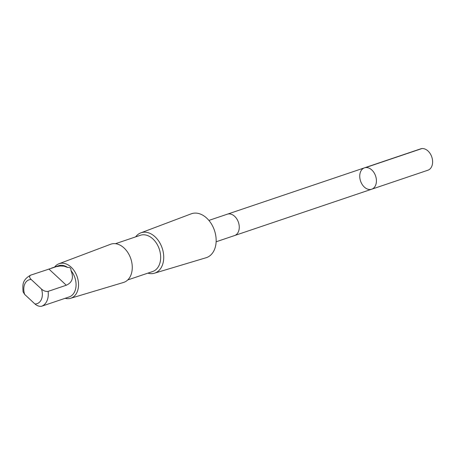 <?xml version="1.0" encoding="UTF-8"?>
<svg xmlns="http://www.w3.org/2000/svg" width="455" height="455" viewBox="0 0 455 455"><rect width="100%" height="100%" fill="white"/><g stroke="black" fill="none" stroke-linecap="round" stroke-linejoin="round"><path stroke-width="0.68" d="M369.323 189.49A11.278 7.934 71.3 0 1 360.11 179.452A11.278 7.934 71.3 0 1 364.466 167.844A11.278 7.934 71.3 0 1 375.597 175.988A11.278 7.934 71.3 0 1 371.689 189.217A11.278 7.934 71.3 0 1 369.323 189.49M427.893 170.221A11.278 7.934 -108.7 0 0 432.25 158.613A11.278 7.934 -108.7 0 0 423.036 148.575A11.278 7.934 -108.7 0 0 420.67 148.853L364.466 167.844A11.278 7.934 71.3 0 1 375.597 175.988A11.278 7.934 71.3 0 1 371.689 189.217L427.893 170.221M61.743 299.453L41.547 306.272C39.261 306.573 37.06 305.805 34.944 303.98L24.644 294.402L23.063 291.814C22.75 285.524 21.692 280.138 30.622 275.173L30.667 275.156C29.126 276.151 29.308 277.601 31.207 279.501L41.507 289.084C43.612 290.904 45.813 291.672 48.111 291.376L66.305 285.228C72.328 282.498 73.886 277.618 70.986 270.577C71.134 268.194 70.013 267.153 67.624 267.455A16.482 11.591 -108.7 0 0 58.604 265.714L51.358 268.166M61.408 299.566L69.16 296.944A16.482 11.591 -108.7 0 0 70.986 270.577M216.125 241.787L234.535 235.565A11.278 7.934 -108.7 0 0 238.898 223.957A11.278 7.934 -108.7 0 0 229.684 213.918A11.278 7.934 -108.7 0 0 227.312 214.191L208.902 220.413M147.875 273.142A21.3 14.981 -108.7 0 0 150.326 273.603A21.3 14.981 -108.7 0 0 154.45 273.199L206.052 257.752A23.188 16.312 -108.7 0 0 214.464 230.44A23.188 16.312 -108.7 0 0 191.208 213.833L140.817 232.858A21.3 14.981 -108.7 0 0 135.624 236.89M154.45 273.199A21.3 14.981 -108.7 0 0 162.173 248.112A21.3 14.981 -108.7 0 0 140.817 232.858M127.724 279.95L152.652 271.527A19.133 13.462 -108.7 0 0 159.278 249.09A19.133 13.462 -108.7 0 0 140.396 235.275L115.473 243.698M65.15 298.298A18.228 12.82 -108.7 0 0 67.061 298.645A18.228 12.82 -108.7 0 0 70.588 298.298L123.487 282.464A20.162 14.185 -108.7 0 0 131.592 261.511L131.558 261.369A19.133 13.462 -108.7 0 0 129.794 256.148L129.732 256.011A20.162 14.185 -108.7 0 0 110.576 244.272L58.922 263.775A18.228 12.82 -108.7 0 0 54.594 267.068M131.592 261.511A20.162 14.185 -108.7 0 0 129.732 256.011M70.588 298.298A18.228 12.82 -108.7 0 0 77.202 276.828A18.228 12.82 -108.7 0 0 58.922 263.775M67.624 267.455L64.058 266.164L60.06 266.016L56.113 266.721L30.667 275.156M365.632 167.582L421.83 148.592M41.547 306.272A16.482 11.591 -108.7 0 0 48.111 291.376M34.944 303.98A12.569 8.838 -108.7 0 0 41.507 289.084M31.207 279.501A12.569 8.838 -108.7 0 0 24.644 294.402M48.861 269.007L66.305 285.228M234.729 235.497L371.689 189.217M227.511 214.129L364.466 167.844"/></g></svg>
